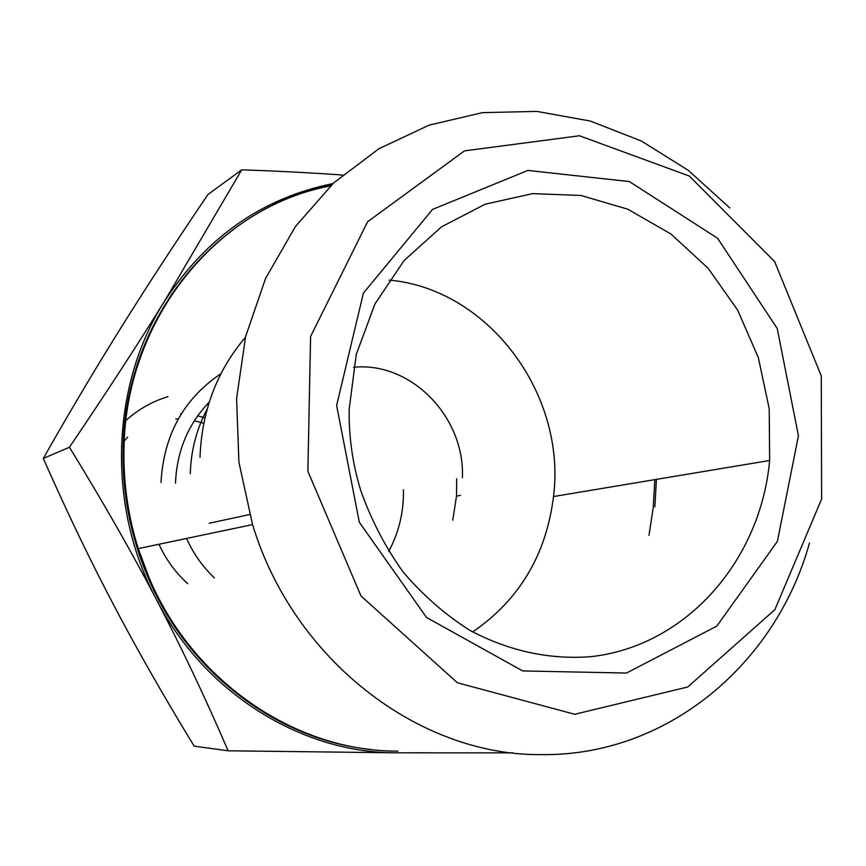 <?xml version="1.0" encoding="UTF-8"?>
<svg xmlns="http://www.w3.org/2000/svg" width="866" height="866" viewBox="0 0 866 866"><rect width="100%" height="100%" fill="white"/><g stroke="black" fill="none" stroke-linecap="round" stroke-linejoin="round"><path stroke-width="1.3" d="M729.865 208.002L688.329 170.364L641.338 140.996L590.276 121.034L536.704 111.389L482.362 112.656L429.125 125.137L378.94 148.714L333.746 182.856L295.403 226.567L265.581 278.397L245.652 336.452L236.591 398.512L238.897 462.087L252.558 524.59C293.552 660.228 419.425 756.105 541.705 754.611C666.885 756.224 775.839 664.276 809.472 543.014M654.858 506.805L656.428 479.374M331.148 185.302C218.946 206.227 126.241 317.454 124.022 447.018C123.102 481.55 127.843 515.422 138.246 548.611L149.331 578.326C193.443 682.527 296.822 751.775 397.949 751.125M371.417 749.534C278.657 740.398 188.831 673.467 148.411 578.456C130.452 536.498 122.019 492.797 123.134 447.354C125.353 317.79 218.232 206.606 330.509 185.919M654.848 479.634L653.213 507.649L648.991 535.318M512.585 752.857L396.65 752.825C301.866 753.225 204.647 693.341 156.356 599.402C106.756 506.318 110.686 386.16 164.345 301.498C206.26 237.165 262.463 197.87 332.955 183.592M156.356 599.402C131.426 551.642 102.459 500.927 69.432 447.267C105.717 393.629 137.358 345.047 164.345 301.498L241.733 169.823L207.927 194.504C175.029 243.14 146.062 287.523 121.023 327.651C95.985 367.693 70.081 411.285 43.3 458.428C66.877 511.784 90.14 560.291 113.1 603.927C135.984 647.627 163.003 695.041 194.157 746.146L228.115 750.79C205.264 697.671 181.34 647.205 156.356 599.402M69.432 447.267L43.3 458.428M396.65 752.825L228.115 750.79M241.733 169.823C278.376 171.1 311.976 172.832 342.525 175.029M190.271 473.615C190.975 450.417 196.614 428.887 207.191 409.001M456.707 478.844L456.49 496.121L452.766 520.217M175.484 483.174C176.826 451.175 188.084 424.134 209.269 402.041M403.448 489.766C403.859 511.817 398.945 532.384 388.715 551.469M214.378 577.903C202.633 566.689 193.356 553.547 186.547 538.457M161 482.438C163.739 434.992 183.711 398.761 220.906 373.744M187.738 583.684C175.517 572.664 165.926 559.512 158.965 544.259M162.667 605.377L161 604.165M123.329 442.147L127.583 437.146M206.498 404.963L208.316 405.093M163.782 607.358L162.44 606.752M125.007 421.277C137.597 409.748 151.907 401.543 167.95 396.65M174.553 624.981L173.33 624.635M353.469 367.292C410.993 361.295 465.118 417.131 462.379 477.686M200.003 457.313C201.789 410.798 216.944 370.778 245.468 337.242M389.061 280.086C488.456 288.898 566.526 394.225 553.515 496.543C546.23 554.835 519.286 599.976 472.674 631.942M349.182 409.196L356.262 354.41L374.967 303.923L404.021 260.612L441.552 226.805L485.263 204.17L532.601 193.638L580.989 195.467L627.861 209.247L670.923 233.982L708.107 268.244L737.713 310.212L758.389 357.799L769.214 408.698L769.647 460.485C760.565 560.843 686.099 646.274 590.655 656.709C549.26 659.795 509.067 651.048 470.097 630.491C445.373 614.828 423.128 595.429 403.372 572.296C385.446 547.366 371.254 520.152 360.797 490.654C352.592 464.003 348.727 436.843 349.182 409.196M336.625 405.472L363.395 293.141L432.545 209.41L527.914 170.429L629.344 181.568L717.557 238.226L777.224 328.485L798.441 435.804L777.397 541.369L716.842 626.086L626.464 673.066L522.674 670.923L426.527 617.48L359.314 522.241L336.625 405.472M574.71 714.277L457.4 682.765L360.981 595.97L307.874 471.277L310.591 336.484L367.606 221.761L464.501 150.868L579.419 135.767L689.347 176.047L774.637 261.575L821.271 375.909L821.618 499.065L774.886 609.642L687.745 686.987L574.71 714.277M180.658 413.688L181.405 413.71M197.665 415.853L204.961 417.758M95.552 569.731L87.098 552.692M175.798 418.949L178.288 418.982M194.341 420.789L203.791 423.236M252.558 524.59L138.246 548.611M149.331 578.326L148.411 578.456M460.582 495.363L456.49 496.121M553.515 496.543L769.647 460.485M209.226 523.226L249.57 514.556"/></g></svg>

